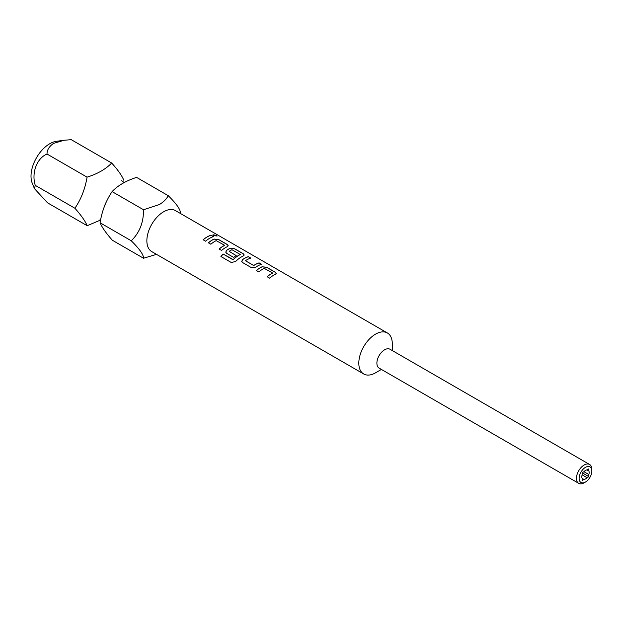 <?xml version="1.0" encoding="UTF-8"?>
<svg xmlns="http://www.w3.org/2000/svg" width="623" height="623" viewBox="0 0 623 623"><rect width="100%" height="100%" fill="white"/><g stroke="black" fill="none" stroke-linecap="round" stroke-linejoin="round"><path stroke-width="0.93" d="M217.061 236.086L216.376 235.439L212.949 234.816M213.611 235.564L217.084 236.047L216.407 235.354L212.957 234.778L213.611 235.564M100.116 220.238L87.181 225.713C85.32 221.204 81.224 215.387 74.908 208.253C81.068 199.212 85.125 188.847 87.064 177.15C97.523 173.872 105.731 169.16 111.688 163.024C117.973 170.001 121.999 175.733 123.775 180.211M143.524 258.241L112.358 240.244C106.112 233.212 102.024 227.395 100.085 222.785C101.907 211.244 105.91 200.847 112.093 191.604L143.524 209.749C143.617 222.45 139.521 232.792 131.251 240.774C139.591 249.021 143.687 254.846 143.524 258.241L156.537 254.371M584.148 482.802L585.488 482.031L584.148 482.802A10.895 6.285 -60 0 1 578.705 483.339L379.15 368.131A10.895 6.285 -60 0 1 376.892 363.139A10.895 6.285 -60 0 1 384.593 349.807A10.895 6.285 -60 0 1 390.037 349.262L589.592 464.478A10.895 6.285 -60 0 1 591.85 469.462L591.85 471.011A8.995 5.194 -60 0 1 585.488 482.031A8.995 5.194 -60 0 1 579.125 478.355A8.995 5.194 -60 0 1 585.488 467.336A8.995 5.194 -60 0 1 591.85 471.011M375.552 372.811L381.401 369.431L375.552 372.811A23.674 13.667 -60 0 1 363.715 373.979A23.674 13.667 -60 0 1 358.809 363.139A23.674 13.667 -60 0 1 375.552 334.146A23.674 13.667 -60 0 1 387.389 332.97A23.674 13.667 -60 0 1 392.295 343.81L392.295 350.57M387.389 332.97L175.445 210.605A23.674 13.667 120 0 0 163.608 211.781A23.674 13.667 120 0 0 146.864 240.774A23.674 13.667 120 0 0 151.771 251.614L363.715 373.979M180.351 213.44L180.351 212.879C180.577 209.632 176.55 203.9 168.265 195.684C166.528 199.025 163.584 201.977 159.426 204.531L143.524 209.749M578.705 483.339A10.895 6.285 -60 0 1 576.446 478.355A10.895 6.285 -60 0 1 584.148 465.015A10.895 6.285 -60 0 1 589.592 464.478M582.139 474.843A5.21 3.006 120 0 0 581.804 476.805A5.21 3.006 120 0 0 582.139 478.386L583.953 479.437A5.21 3.006 120 0 0 587.022 477.662L582.139 474.843L582.139 472.748L583.953 471.704L588.836 474.524A5.21 3.006 120 0 0 589.171 472.553A5.21 3.006 120 0 0 588.836 470.98L588.836 468.885L587.022 469.929L588.836 470.98M64.083 140.261L56.459 141.296A26.516 15.31 120 0 0 49.77 143.734A26.516 15.31 120 0 0 32.248 183.224L34.467 188.652L35.262 185.358C31.391 173.124 36.64 158.343 47.013 154.029C46.982 150.011 49.155 146.467 53.539 143.399L64.083 140.261L71.224 139.661L111.688 163.024M87.181 225.713L47.535 202.825L34.467 188.652M272.5 272.952L264.214 268.342A23.674 13.667 120 0 0 258.841 271.932L256.38 270.514A23.674 13.667 120 0 1 262.081 266.769L266.636 267.236L275.249 272.204L276.207 273.474L275.288 274.393A23.674 13.667 120 0 0 269.588 278.138L267.127 276.721A23.674 13.667 120 0 1 272.5 273.123L272.492 273.201A23.581 13.613 120 0 0 267.181 276.752M242.682 262.602L251.295 267.579L255.851 267.142A23.674 13.667 120 0 1 261.551 264.3L259.09 262.875A23.674 13.667 120 0 0 253.717 265.499L245.431 260.718A23.674 13.667 120 0 1 250.804 258.093L248.343 256.676A23.674 13.667 120 0 0 242.643 259.518L241.74 261.411L242.682 262.602M261.442 264.331L259.075 262.961A23.581 13.613 120 0 0 253.725 265.569L245.431 260.718M220.916 256.52L231.258 262.493L235.634 261.504A23.674 13.667 120 0 1 243.289 255.921L244.216 255.002L243.258 253.74L234.645 248.764L230.089 248.297A23.674 13.667 120 0 0 226.647 250.282L225.744 252.175L226.679 253.366L233.734 257.447A23.674 13.667 120 0 1 236.164 255.57L229.163 251.326A23.674 13.667 120 0 1 231.951 249.714L240.237 254.496A23.674 13.667 120 0 0 233.212 259.62L223.159 254.052A23.674 13.667 120 0 0 220.916 256.52M240.237 254.324L240.229 254.573A23.581 13.613 120 0 0 233.236 259.674L233.212 259.62M236.109 255.609L229.163 251.326M224.506 245.244L216.22 240.634A23.674 13.667 120 0 0 210.847 244.232L208.386 242.806A23.674 13.667 120 0 1 214.086 239.061L218.65 239.528L227.263 244.504L228.22 245.766L227.294 246.685A23.674 13.667 120 0 0 221.593 250.43L219.132 249.013A23.674 13.667 120 0 1 224.506 245.415L224.506 245.501A23.581 13.613 120 0 0 219.187 249.044M213.564 236.592A23.674 13.667 120 0 0 205.598 241.202L203.137 239.777A23.674 13.667 120 0 1 211.104 235.175L213.564 236.592M131.251 240.774L100.085 222.785M112.093 191.604C117.778 185.561 125.939 180.826 136.569 177.384L168.265 195.684M588.836 474.524L588.836 476.618L587.022 477.662M583.953 479.437L582.139 480.481L582.139 478.386M583.953 471.704A5.21 3.006 -60 0 1 587.022 469.929M87.064 177.15L47.013 154.029M74.908 208.253L35.262 185.358M582.139 472.748L588.836 476.618M213.455 236.623L211.104 235.175M211.088 235.253A23.581 13.613 120 0 0 203.191 239.808M228.213 245.805L227.247 244.59L218.634 239.614L214.086 239.139A23.581 13.613 120 0 0 208.448 242.838M244.208 255.041L243.243 253.818L234.63 248.85L230.082 248.375A23.581 13.613 120 0 0 226.655 250.36L225.752 252.198M232.916 259.736L223.159 254.052M223.182 254.114A23.581 13.613 120 0 0 220.97 256.551M250.695 258.124L248.343 256.676M248.328 256.754A23.581 13.613 120 0 0 242.651 259.589L241.747 261.434M276.199 273.513L275.234 272.29L266.621 267.322L262.073 266.846A23.581 13.613 120 0 0 256.435 270.546M100.599 220.449L99.002 220.005M104.5 205.886L106.502 201.416M124.102 182.484L121.687 180.709"/></g></svg>
